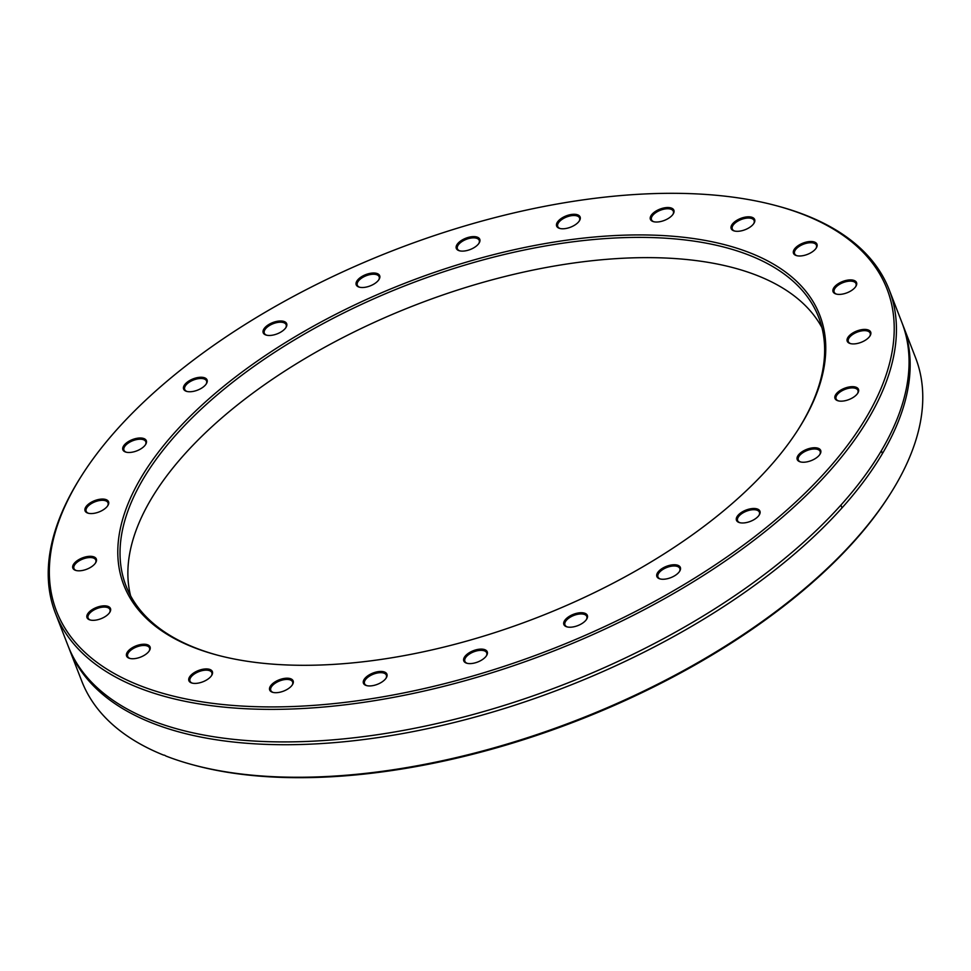 <?xml version="1.0" encoding="UTF-8"?>
<svg xmlns="http://www.w3.org/2000/svg" width="971" height="971" viewBox="0 0 971 971"><rect width="100%" height="100%" fill="white"/><g stroke="black" fill="none" stroke-linecap="round" stroke-linejoin="round"><path stroke-width="1.46" d="M902.945 325.2A447.158 215.38 -21.2 0 1 685.587 629.851A447.158 215.38 -21.2 0 1 189.066 734.501A447.158 215.38 -21.2 0 1 69.147 648.604L81.77 681.144A447.158 215.38 158.8 0 0 163.601 755.11A5.28 2.1 54.1 0 1 165.81 755.984A447.158 215.38 158.8 0 0 193.193 764.905A447.158 215.38 158.8 0 0 201.689 767.041A447.158 215.38 158.8 0 0 889.752 494.725A447.158 215.38 158.8 0 0 915.568 357.741L902.945 325.2A447.158 215.38 -21.2 0 0 902.387 323.804M193.193 764.905L194.965 765.379A445.398 214.53 -21.2 0 0 888.768 496.266L889.752 494.725M907.084 340.7A447.158 215.38 158.8 0 1 907.885 341.998M223.9 656.772A373.216 179.769 -21.2 0 0 798.198 429.485A373.216 179.769 -21.2 0 0 651.602 235.091A373.216 179.769 -21.2 0 0 193.994 412.59A373.216 179.769 -21.2 0 0 216.812 654.988A373.216 179.769 -21.2 0 0 223.9 656.772M217.698 655.219A371.456 178.919 158.8 0 1 126.012 585.877A371.456 178.919 158.8 0 1 407.626 284.746A371.456 178.919 158.8 0 1 818.65 317.226A371.456 178.919 158.8 0 1 797.701 430.25M175.957 696.741A445.398 214.53 158.8 0 1 82.232 474.734A445.398 214.53 158.8 0 1 776.035 205.621A445.398 214.53 158.8 0 1 769.117 525.202A445.398 214.53 158.8 0 1 175.957 696.741M379.455 275.242A12.587 6.057 -21.2 0 0 362.037 276.419A12.587 6.057 -21.2 0 0 359.355 287.173A12.587 6.057 -21.2 0 0 378.957 279.563A12.587 6.057 -21.2 0 0 379.455 275.242M579.942 219.798A12.587 6.057 -21.2 0 0 565.34 216.23A12.587 6.057 -21.2 0 0 559.782 228.44A12.587 6.057 -21.2 0 0 579.384 220.842A12.587 6.057 -21.2 0 0 579.942 219.798M751.433 226.085A12.587 6.057 -21.2 0 0 753.921 223.366A12.587 6.057 -21.2 0 0 748.981 216.812A12.587 6.057 -21.2 0 0 733.554 222.796A12.587 6.057 -21.2 0 0 734.319 230.964A12.587 6.057 -21.2 0 0 751.433 226.085M848.011 292.392A12.587 6.057 -21.2 0 0 855.815 286.457A12.587 6.057 -21.2 0 0 850.863 279.903A12.587 6.057 -21.2 0 0 835.436 285.887A12.587 6.057 -21.2 0 0 836.213 294.055A12.587 6.057 -21.2 0 0 848.011 292.392M843.763 400.962A12.587 6.057 -21.2 0 0 857.745 393.219A12.587 6.057 -21.2 0 0 852.805 386.664A12.587 6.057 -21.2 0 0 837.378 392.648A12.587 6.057 -21.2 0 0 838.143 400.817A12.587 6.057 -21.2 0 0 843.763 400.962M739.841 522.701A12.587 6.057 -21.2 0 0 759.201 515.043A12.587 6.057 -21.2 0 0 754.261 508.488A12.587 6.057 -21.2 0 0 738.834 514.472A12.587 6.057 -21.2 0 0 739.611 522.641A12.587 6.057 -21.2 0 0 739.841 522.701M564.102 624.996A12.587 6.057 -21.2 0 0 567.003 626.878A12.587 6.057 -21.2 0 0 586.605 619.28A12.587 6.057 -21.2 0 0 576.349 613.381A12.587 6.057 -21.2 0 0 564.102 624.996M363.615 680.428A12.587 6.057 -21.2 0 0 366.577 685.599A12.587 6.057 -21.2 0 0 386.179 678.001A12.587 6.057 -21.2 0 0 378.981 671.544A12.587 6.057 -21.2 0 0 363.615 680.428M192.112 674.153A12.587 6.057 -21.2 0 0 192.04 683.074A12.587 6.057 -21.2 0 0 211.642 675.476A12.587 6.057 -21.2 0 0 207.236 668.946A12.587 6.057 -21.2 0 0 192.112 674.153M95.546 607.846A12.587 6.057 -21.2 0 0 90.145 619.984A12.587 6.057 -21.2 0 0 109.747 612.385A12.587 6.057 -21.2 0 0 107.696 606.28A12.587 6.057 -21.2 0 0 95.546 607.846M99.795 499.276A12.587 6.057 -21.2 0 0 86.504 506.061A12.587 6.057 -21.2 0 0 88.215 513.222A12.587 6.057 -21.2 0 0 107.817 505.624A12.587 6.057 -21.2 0 0 99.795 499.276M203.704 377.537A12.587 6.057 -21.2 0 0 186.954 382.38A12.587 6.057 -21.2 0 0 186.76 391.41A12.587 6.057 -21.2 0 0 206.35 383.8A12.587 6.057 -21.2 0 0 203.704 377.537M140.455 437.994A12.587 6.057 -21.2 0 0 125.162 444.05A12.587 6.057 -21.2 0 0 125.999 452.146A12.587 6.057 -21.2 0 0 145.589 444.548A12.587 6.057 -21.2 0 0 140.455 437.994M84.465 557.208A12.587 6.057 -21.2 0 0 73.578 564.26A12.587 6.057 -21.2 0 0 75.993 570.475A12.587 6.057 -21.2 0 0 95.595 562.864A12.587 6.057 -21.2 0 0 84.465 557.208M132.262 647.73A12.587 6.057 -21.2 0 0 129.726 658.399A12.587 6.057 -21.2 0 0 149.328 650.788A12.587 6.057 -21.2 0 0 146.172 644.416A12.587 6.057 -21.2 0 0 132.262 647.73M271.018 685.308A12.587 6.057 -21.2 0 0 272.815 692.359A12.587 6.057 -21.2 0 0 292.417 684.761A12.587 6.057 -21.2 0 0 286.663 678.207A12.587 6.057 -21.2 0 0 271.018 685.308M463.58 659.855A12.587 6.057 -21.2 0 0 466.917 663.266A12.587 6.057 -21.2 0 0 486.52 655.668A12.587 6.057 -21.2 0 0 477.805 649.429A12.587 6.057 -21.2 0 0 463.58 659.855M658.326 578.206A12.587 6.057 -21.2 0 0 660.013 578.91A12.587 6.057 -21.2 0 0 679.615 571.312A12.587 6.057 -21.2 0 0 667.793 565.862A12.587 6.057 -21.2 0 0 658.326 578.206M803.09 462.245A12.587 6.057 -21.2 0 0 819.961 454.294A12.587 6.057 -21.2 0 0 815.021 447.74A12.587 6.057 -21.2 0 0 799.594 453.724A12.587 6.057 -21.2 0 0 800.359 461.893A12.587 6.057 -21.2 0 0 803.09 462.245M859.08 343.03A12.587 6.057 -21.2 0 0 869.967 335.978A12.587 6.057 -21.2 0 0 865.027 329.424A12.587 6.057 -21.2 0 0 849.601 335.408A12.587 6.057 -21.2 0 0 850.365 343.576A12.587 6.057 -21.2 0 0 859.08 343.03M811.295 252.496A12.587 6.057 -21.2 0 0 816.235 248.054A12.587 6.057 -21.2 0 0 811.283 241.5A12.587 6.057 -21.2 0 0 795.856 247.484A12.587 6.057 -21.2 0 0 796.633 255.652A12.587 6.057 -21.2 0 0 811.295 252.496M672.527 214.931A12.587 6.057 -21.2 0 0 673.146 214.081A12.587 6.057 -21.2 0 0 668.194 207.527A12.587 6.057 -21.2 0 0 652.767 213.511A12.587 6.057 -21.2 0 0 653.544 221.679A12.587 6.057 -21.2 0 0 672.527 214.931M479.977 240.371A12.587 6.057 -21.2 0 0 463.519 239.254A12.587 6.057 -21.2 0 0 459.441 250.773A12.587 6.057 -21.2 0 0 479.043 243.175A12.587 6.057 -21.2 0 0 479.977 240.371M285.219 322.02A12.587 6.057 -21.2 0 0 267.729 325.212A12.587 6.057 -21.2 0 0 266.345 335.129A12.587 6.057 -21.2 0 0 285.947 327.53A12.587 6.057 -21.2 0 0 285.219 322.02M821.939 327.603A371.456 178.919 -21.2 0 0 415.491 304.991A371.456 178.919 -21.2 0 0 130.575 595.757M82.232 474.734L81.248 476.276A447.158 215.38 -21.2 0 0 55.432 613.259A447.158 215.38 -21.2 0 0 175.35 699.156A447.158 215.38 -21.2 0 0 671.883 594.495A447.158 215.38 -21.2 0 0 889.23 289.856A447.158 215.38 -21.2 0 0 777.807 206.095L776.035 205.621M55.432 613.259L68.055 645.8A447.158 215.38 -21.2 0 0 187.973 731.697A447.158 215.38 -21.2 0 0 276.225 741.856A447.158 215.38 -21.2 0 0 731.539 597.881A447.158 215.38 -21.2 0 0 901.853 322.396L889.23 289.856M266.807 335.238A11.701 5.632 158.8 0 1 264.318 333.174A11.701 5.632 158.8 0 1 271.322 324.508A11.701 5.632 158.8 0 1 284.782 323.173A11.701 5.632 158.8 0 1 286.129 324.715A11.701 5.632 158.8 0 1 285.68 327.919M359.816 287.282A11.701 5.632 158.8 0 1 357.328 285.207A11.701 5.632 158.8 0 1 365.727 275.91A11.701 5.632 158.8 0 1 378.921 276.31A11.701 5.632 158.8 0 1 379.139 276.747A11.701 5.632 158.8 0 1 378.69 279.951M459.902 250.882A11.701 5.632 158.8 0 1 457.414 248.819A11.701 5.632 158.8 0 1 466.286 239.339A11.701 5.632 158.8 0 1 479.225 240.359A11.701 5.632 158.8 0 1 479.419 241.342A11.701 5.632 158.8 0 1 478.776 243.563M560.243 228.549A11.701 5.632 158.8 0 1 557.755 226.486A11.701 5.632 158.8 0 1 566.615 216.994A11.701 5.632 158.8 0 1 579.566 218.026A11.701 5.632 158.8 0 1 579.408 220.648A11.701 5.632 158.8 0 1 579.117 221.23M654.005 221.801A11.701 5.632 158.8 0 1 651.505 219.725A11.701 5.632 158.8 0 1 660.377 210.246A11.701 5.632 158.8 0 1 673.328 211.265A11.701 5.632 158.8 0 1 672.879 214.47M734.78 231.074A11.701 5.632 158.8 0 1 732.292 229.01A11.701 5.632 158.8 0 1 741.164 219.519A11.701 5.632 158.8 0 1 754.103 220.551A11.701 5.632 158.8 0 1 753.654 223.755M797.094 255.761A11.701 5.632 158.8 0 1 794.594 253.698A11.701 5.632 158.8 0 1 803.466 244.207A11.701 5.632 158.8 0 1 816.417 245.226A11.701 5.632 158.8 0 1 815.968 248.442M836.674 294.164A11.701 5.632 158.8 0 1 834.174 292.101A11.701 5.632 158.8 0 1 843.046 282.622A11.701 5.632 158.8 0 1 855.997 283.641A11.701 5.632 158.8 0 1 855.548 286.846M850.827 343.685A11.701 5.632 158.8 0 1 848.338 341.622A11.701 5.632 158.8 0 1 857.211 332.131A11.701 5.632 158.8 0 1 870.15 333.15A11.701 5.632 158.8 0 1 869.7 336.367M838.604 400.926A11.701 5.632 158.8 0 1 836.104 398.863A11.701 5.632 158.8 0 1 844.976 389.383A11.701 5.632 158.8 0 1 857.927 390.403A11.701 5.632 158.8 0 1 857.478 393.607M800.82 462.002A11.701 5.632 158.8 0 1 798.332 459.938A11.701 5.632 158.8 0 1 807.204 450.459A11.701 5.632 158.8 0 1 820.143 451.479A11.701 5.632 158.8 0 1 819.694 454.683M740.072 522.75A11.701 5.632 158.8 0 1 737.572 520.687A11.701 5.632 158.8 0 1 746.444 511.195A11.701 5.632 158.8 0 1 759.395 512.227A11.701 5.632 158.8 0 1 758.946 515.431M660.474 579.019A11.701 5.632 158.8 0 1 659.321 578.498A11.701 5.632 158.8 0 1 657.974 576.956A11.701 5.632 158.8 0 1 666.846 567.465A11.701 5.632 158.8 0 1 679.797 568.496A11.701 5.632 158.8 0 1 679.348 571.701M567.465 626.987A11.701 5.632 158.8 0 1 565.183 625.36A11.701 5.632 158.8 0 1 564.964 624.923A11.701 5.632 158.8 0 1 573.837 615.432A11.701 5.632 158.8 0 1 586.787 616.464A11.701 5.632 158.8 0 1 586.338 619.668M467.379 663.375A11.701 5.632 158.8 0 1 464.878 661.312A11.701 5.632 158.8 0 1 464.696 660.329A11.701 5.632 158.8 0 1 474.71 651.48A11.701 5.632 158.8 0 1 486.702 652.852A11.701 5.632 158.8 0 1 486.253 656.056M367.038 685.708A11.701 5.632 158.8 0 1 364.538 683.645A11.701 5.632 158.8 0 1 364.708 681.023A11.701 5.632 158.8 0 1 375.826 673.364A11.701 5.632 158.8 0 1 386.361 675.185A11.701 5.632 158.8 0 1 385.912 678.389M273.276 692.469A11.701 5.632 158.8 0 1 270.788 690.405A11.701 5.632 158.8 0 1 272.026 686.036A11.701 5.632 158.8 0 1 283.508 679.785A11.701 5.632 158.8 0 1 292.599 681.945A11.701 5.632 158.8 0 1 292.15 685.15M192.501 683.196A11.701 5.632 158.8 0 1 190 681.12A11.701 5.632 158.8 0 1 192.986 675.015A11.701 5.632 158.8 0 1 204.141 670.281A11.701 5.632 158.8 0 1 211.824 672.66A11.701 5.632 158.8 0 1 211.375 675.865M130.187 658.508A11.701 5.632 158.8 0 1 127.699 656.432A11.701 5.632 158.8 0 1 132.966 648.713A11.701 5.632 158.8 0 1 149.51 647.973A11.701 5.632 158.8 0 1 149.061 651.189M90.606 620.093A11.701 5.632 158.8 0 1 88.118 618.029A11.701 5.632 158.8 0 1 96.044 608.926A11.701 5.632 158.8 0 1 109.929 609.57A11.701 5.632 158.8 0 1 109.48 612.774M76.454 570.584A11.701 5.632 158.8 0 1 73.954 568.52A11.701 5.632 158.8 0 1 84.756 558.374A11.701 5.632 158.8 0 1 95.777 560.049A11.701 5.632 158.8 0 1 95.328 563.265M88.677 513.331A11.701 5.632 158.8 0 1 86.176 511.268A11.701 5.632 158.8 0 1 99.855 500.49A11.701 5.632 158.8 0 1 107.999 502.808A11.701 5.632 158.8 0 1 107.55 506.012M126.461 452.255A11.701 5.632 158.8 0 1 123.96 450.192A11.701 5.632 158.8 0 1 128.415 442.982A11.701 5.632 158.8 0 1 140.322 439.22A11.701 5.632 158.8 0 1 145.784 441.732A11.701 5.632 158.8 0 1 145.334 444.936M187.209 391.519A11.701 5.632 158.8 0 1 184.721 389.444A11.701 5.632 158.8 0 1 190.401 381.482A11.701 5.632 158.8 0 1 203.4 378.739A11.701 5.632 158.8 0 1 206.544 380.984A11.701 5.632 158.8 0 1 206.083 384.2M882.433 453.566L881.34 450.762M842.027 507.882L840.935 505.078"/></g></svg>
